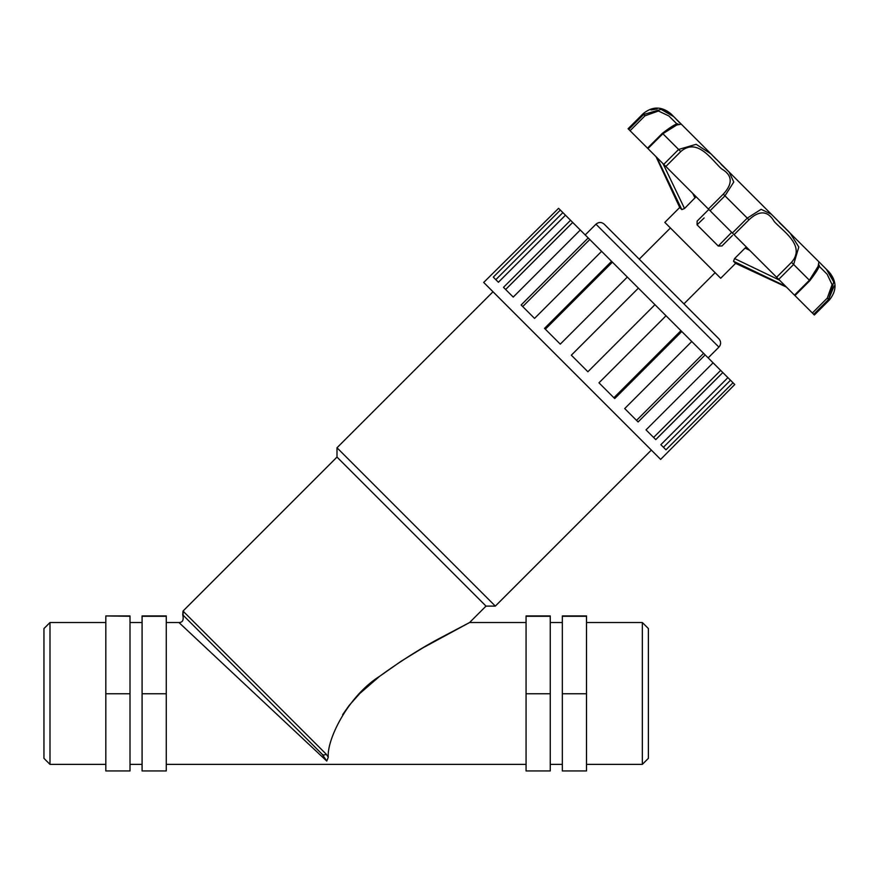 <?xml version="1.0" encoding="UTF-8"?>
<svg xmlns="http://www.w3.org/2000/svg" width="879" height="879" viewBox="0 0 879 879"><rect width="100%" height="100%" fill="white"/><g stroke="black" fill="none" stroke-linecap="round" stroke-linejoin="round"><path stroke-width="1.32" d="M166.263 622.519L178.931 622.519L326.757 761.049L328.285 757.204C326.68 739.558 348.106 696.08 379.53 676.38C401.923 660.14 423.206 646.801 443.39 636.341L469.595 622.519L443.39 636.341C423.206 646.801 401.923 660.14 379.53 676.38C348.106 696.08 326.68 739.558 328.285 757.204L326.757 761.049L322.143 754.226A2.923 2.692 135 0 0 326.109 754.061L183.008 611.07L336.998 457.08L486.021 606.103L495.327 606.103L651.339 450.092M328.274 757.204L326.109 754.072M322.143 754.226L183.887 615.981C182.371 614.531 182.371 614.531 183.887 615.981C182.371 614.531 182.371 614.531 183.887 615.981A2.923 2.89 -45 0 1 183.909 611.861M342.656 714.649L349.194 705.387L359.852 693.443L379.53 676.38L401.242 661.151L423.14 647.724L469.595 622.519L526.071 622.519M336.998 457.08L336.998 447.763L495.327 606.103M336.998 447.763L492.998 291.762M560.341 210.081L565.461 215.201L498.393 282.258L493.284 277.138L560.341 210.081L558.583 208.323L483.692 282.445L660.645 459.409L734.767 384.508L733.02 382.761L665.952 449.817L660.843 444.697L727.9 377.64L730.482 380.222L663.425 447.279M722.813 372.553L655.756 439.61L646.021 429.875L713.078 362.818L727.9 377.64M705.156 354.896L638.099 421.953L624.705 408.559L691.762 341.502L713.078 362.818M681.774 331.515L614.718 398.572L598.973 382.826L666.029 315.77L691.762 341.502M654.954 304.694L587.897 371.762L571.339 355.204L638.396 288.136L666.029 315.77M627.331 277.072L560.275 344.128L544.519 328.383L611.586 261.327L638.396 288.136M601.599 251.339L534.542 318.396L521.137 305.002L588.205 237.945L611.586 261.327M580.272 230.023L513.215 297.08L503.48 287.345L570.548 220.288L588.205 237.945M565.461 215.201L570.548 220.288M730.482 380.222L733.02 382.761M720.659 370.4L653.591 437.456M703.585 353.325L636.528 420.393M680.95 330.691L613.894 397.747M612.41 262.151L545.343 329.207M589.765 239.506L522.708 306.573M572.701 222.442L505.645 289.499M562.879 212.619L495.822 279.676M585.205 234.946L595.973 224.189L718.912 347.128C721.176 344.37 721.176 341.612 718.912 338.844L604.247 224.189C601.489 221.915 598.731 221.915 595.973 224.189M639.231 259.162L670.413 227.98M656.877 157.517L681.818 209.587L679.72 207.488L664.821 222.398L720.703 278.269L735.602 263.37L786.419 287.07M681.818 209.587L684.521 208.51L695.959 196.841M704.145 217.948L697.047 224.815L697.135 221.123L697.047 224.815L718.286 246.054L721.978 245.955L732.471 235.462M708.804 209.455L697.41 220.849M779.453 280.104L734.58 258.569L733.515 261.272L735.602 263.37M734.58 258.569L745.084 248.076L749.71 250.361L745.084 248.076L746.403 247.043M733.515 261.272L785.573 286.224M731.691 232.331L718.286 246.054M791.507 262.349L776.596 277.248L734.053 234.704L748.963 219.805C759.456 210.081 767.861 210.63 774.168 221.431C782.585 231.023 806.186 245.56 791.507 262.349L793.627 264.48L798.802 247.043L790.012 232.924M771.268 214.168L761.137 209.312L747.271 218.113L732.372 233.012L734.053 234.704M818.92 265.963L827.172 274.281L832.083 284.653L827.271 298.113L828.589 299.442L833.731 281.972L826.436 269.326L829.26 272.171C836.918 281.478 836.918 290.795 829.26 300.113L828.589 299.442L834.138 285.972M785.507 228.562L818.92 261.821L818.107 266.348L809.394 280.236L794.484 295.135L794.935 295.575L809.834 280.676L809.394 280.236L793.627 264.48L778.728 279.379L794.484 295.135M818.92 261.821L826.974 269.886M828.051 271.051L833.314 280.269M710.166 153.067L712.451 155.374M728.878 171.79L789.342 232.243M651.009 109.952L657.118 108.952M664.7 110.435L672.05 115.061M680.753 151.595L662.425 133.267L647.515 148.166L647.955 148.606L662.865 133.707L676.786 124.983L681.28 124.17L710.968 153.88L696.135 144.31L678.621 149.463L663.722 164.373L665.853 166.494L680.753 151.595C697.53 136.926 712.089 160.494 721.659 168.933C732.471 175.229 733.009 183.634 723.296 194.138L724.977 195.83L733.778 182.019L729.098 171.998M628.76 129.4L628.089 128.741L642.988 113.83C652.306 106.172 661.612 106.172 670.93 113.83L673.764 116.676L661.107 109.359L643.659 114.501L628.76 129.4L630.078 130.729L644.977 115.819L658.448 111.018L668.831 115.94L677.138 124.17M827.271 298.113L812.372 313.023L814.361 315.012L829.26 300.113M812.372 313.023L794.935 295.575M776.596 277.248L778.728 279.379M723.296 194.138L708.397 209.037L732.372 233.012M708.397 209.037L665.853 166.494M647.955 148.606L663.722 164.373M647.515 148.166L630.078 130.729M166.263 693.784L166.263 770.949L142.09 770.949L142.09 693.784L166.263 693.784L166.263 615.937L142.09 615.937L142.09 693.784M130.004 693.784L105.821 693.784L105.821 770.949L130.004 770.949L130.004 615.937L105.821 615.937L130.004 616.278M142.09 616.278L166.263 616.278M105.821 693.784L105.821 616.278M49.993 622.519L43.95 628.562L43.95 758.335L49.993 764.378L49.993 622.519L105.821 622.519M526.071 615.937L526.071 770.949L550.254 770.949L550.254 615.937L526.071 615.937M586.513 693.784L586.513 615.937L562.34 615.937L562.34 770.949L586.513 770.949L586.513 693.784L562.34 693.784M550.254 616.278L526.071 616.278M586.513 616.278L562.34 616.278M550.254 693.784L526.071 693.784M586.513 622.519L642.34 622.519L642.34 764.378L586.513 764.378M642.34 764.378L648.383 758.335L648.383 628.562L642.34 622.519M684.521 208.51L662.997 163.637M692.74 193.38L695.025 198.017M710.078 210.729L724.977 195.83L748.963 219.805M642.988 113.83L644.977 115.819M813.69 314.341L828.589 299.442M183.008 611.07L182.744 614.893C183.909 619.992 182.645 622.53 178.942 622.519M469.595 622.519L486.021 606.103M708.144 357.885L718.912 347.128M683.928 303.87L715.121 272.688M697.135 221.123L706.771 211.487M809.834 280.676C816.668 271.71 819.788 266.535 819.184 265.15L818.657 265.897M729.185 172.086L710.968 153.869M662.425 133.267C671.468 126.4 676.643 123.291 677.951 123.917L677.193 124.433M681.28 124.17L673.655 116.566M673.688 116.599L680.027 123.17M710.902 153.792L715.891 159M721.066 164.318L729.196 172.097M779.442 222.684L789.298 232.188M679.72 207.488L656.031 156.682M166.263 764.378L526.071 764.378M130.004 764.378L142.09 764.378M130.004 622.519L142.09 622.519M49.993 764.378L105.821 764.378M550.254 764.378L562.34 764.378M550.254 622.519L562.34 622.519"/></g></svg>
